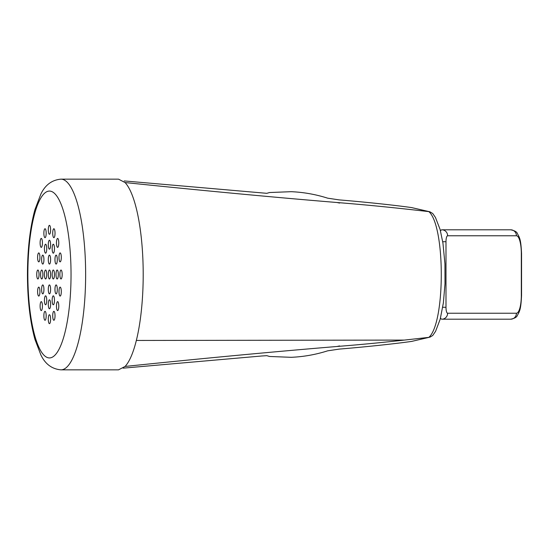 <?xml version="1.0" encoding="UTF-8"?>
<svg xmlns="http://www.w3.org/2000/svg" width="549" height="549" viewBox="0 0 549 549"><rect width="100%" height="100%" fill="white"/><g stroke="black" fill="none" stroke-linecap="round" stroke-linejoin="round"><path stroke-width="0.82" d="M429.146 337.333L411.544 341.43L428.851 337.367C445.431 322.942 445.417 226.01 428.858 211.633L411.544 207.57C391.657 204.777 361.42 201.73 339.11 199.884L327.657 198.168C315.73 194.38 303.57 192.219 291.176 191.69L269.676 192.521A84.752 84.752 0 0 0 266.8 193.323L269.676 192.521M267.788 355.965A84.752 84.752 0 0 0 269.676 356.479L291.176 357.31C303.57 356.781 315.73 354.62 327.657 350.832L339.11 349.116C361.132 347.291 391.245 344.278 411.544 341.43M123.154 368.153L261.626 355.999L266.8 355.677L269.676 356.479M411.544 207.57L429.867 211.784L432.736 213.513L435.453 217.459L440.126 229.544L442.94 243.083L444.944 263.932L444.999 283.799L443.372 302.89L440.216 319.127L435.597 331.28L432.736 335.487L429.867 337.216M136.344 340.455A95.348 24.678 -90 0 0 143.2 274.5A95.348 24.678 -90 0 0 125.055 182.549L118.522 179.152L60.96 179.152A95.348 24.678 90 0 1 85.637 274.5A95.348 24.678 90 0 1 60.96 369.848L118.522 369.848L125.062 366.458A95.348 24.678 -90 0 0 136.344 340.455L404.387 340.085C381.377 342.624 359.533 344.71 338.857 346.33L337.017 346.488C271.961 351.875 201.305 358.524 125.062 366.451M428.851 337.367L404.387 340.085M125.055 182.543C201.359 190.482 272.016 197.132 337.017 202.512L338.857 202.67C366.835 204.907 395.596 207.776 428.858 211.633M337.017 202.512L339.591 203.075M339.591 345.925L337.017 346.488M266.8 193.323L124.252 180.937M338.857 202.67L337.656 202.581M337.656 346.419L338.857 346.33M455.416 319.195L441.883 319.195A11.92 3.26 -90 0 1 440.497 318.063M510.7 319.195L441.883 319.195A5.957 5.73 -90 0 0 447.613 313.232L516.431 313.232A5.957 5.73 90 0 1 510.7 319.195C514.543 318.447 516.774 317.185 517.384 315.394C519.409 311.503 520.891 310.418 521.55 295.355L521.55 253.645C520.891 238.657 519.464 237.58 517.357 233.572C516.973 231.939 514.756 230.683 510.7 229.805L441.883 229.805A5.957 5.73 90 0 1 447.613 235.768A5.957 1.633 90 0 0 445.987 241.725L445.987 307.275A5.957 1.633 90 0 0 447.613 313.232M429.146 211.667L429.867 211.784M52.148 248.697A4.467 1.16 -90 0 0 53.308 253.164A4.467 1.16 -90 0 0 54.461 248.697A4.467 1.16 -90 0 0 53.308 244.223A4.467 1.16 -90 0 0 52.148 248.697M48.291 244.703A4.467 1.16 -90 0 0 49.451 249.171A4.467 1.16 -90 0 0 50.604 244.703A4.467 1.16 -90 0 0 49.451 240.236A4.467 1.16 -90 0 0 48.291 244.703M44.435 248.697A4.467 1.16 -90 0 0 45.594 253.164A4.467 1.16 -90 0 0 46.747 248.697A4.467 1.16 -90 0 0 45.594 244.223A4.467 1.16 -90 0 0 44.435 248.697M41.614 259.602A4.467 1.16 -90 0 0 42.774 264.069A4.467 1.16 -90 0 0 43.927 259.602A4.467 1.16 -90 0 0 42.774 255.134A4.467 1.16 -90 0 0 41.614 259.602M40.578 274.5A4.467 1.16 -90 0 0 41.738 278.967A4.467 1.16 -90 0 0 42.897 274.5A4.467 1.16 -90 0 0 41.738 270.033A4.467 1.16 -90 0 0 40.578 274.5M41.614 289.398A4.467 1.16 -90 0 0 42.774 293.866A4.467 1.16 -90 0 0 43.927 289.398A4.467 1.16 -90 0 0 42.774 284.931A4.467 1.16 -90 0 0 41.614 289.398M44.435 300.303A4.467 1.16 -90 0 0 45.594 304.777A4.467 1.16 -90 0 0 46.747 300.303A4.467 1.16 -90 0 0 45.594 295.836A4.467 1.16 -90 0 0 44.435 300.303M48.291 304.297A4.467 1.16 -90 0 0 49.451 308.764A4.467 1.16 -90 0 0 50.604 304.297A4.467 1.16 -90 0 0 49.451 299.829A4.467 1.16 -90 0 0 48.291 304.297M48.291 289.398A4.467 1.16 -90 0 0 49.451 293.866A4.467 1.16 -90 0 0 50.604 289.398A4.467 1.16 -90 0 0 49.451 284.931A4.467 1.16 -90 0 0 48.291 289.398M59.862 274.5A4.467 1.16 -90 0 0 61.014 278.967A4.467 1.16 -90 0 0 62.174 274.5A4.467 1.16 -90 0 0 61.014 270.033A4.467 1.16 -90 0 0 59.862 274.5M56.005 274.5A4.467 1.16 -90 0 0 57.165 278.967A4.467 1.16 -90 0 0 58.318 274.5A4.467 1.16 -90 0 0 57.165 270.033A4.467 1.16 -90 0 0 56.005 274.5M52.148 274.5A4.467 1.16 -90 0 0 53.308 278.967A4.467 1.16 -90 0 0 54.461 274.5A4.467 1.16 -90 0 0 53.308 270.033A4.467 1.16 -90 0 0 52.148 274.5M44.435 274.5A4.467 1.16 -90 0 0 45.594 278.967A4.467 1.16 -90 0 0 46.747 274.5A4.467 1.16 -90 0 0 45.594 270.033A4.467 1.16 -90 0 0 44.435 274.5M48.291 259.602A4.467 1.16 -90 0 0 49.451 264.069A4.467 1.16 -90 0 0 50.604 259.602A4.467 1.16 -90 0 0 49.451 255.134A4.467 1.16 -90 0 0 48.291 259.602M54.969 289.398A4.467 1.16 -90 0 0 56.128 293.866A4.467 1.16 -90 0 0 57.288 289.398A4.467 1.16 -90 0 0 56.128 284.931A4.467 1.16 -90 0 0 54.969 289.398M52.148 300.303A4.467 1.16 -90 0 0 53.308 304.777A4.467 1.16 -90 0 0 54.461 300.303A4.467 1.16 -90 0 0 53.308 295.836A4.467 1.16 -90 0 0 52.148 300.303M58.983 257.399A4.467 1.16 -90 0 0 60.136 261.866A4.467 1.16 -90 0 0 61.296 257.399A4.467 1.16 -90 0 0 60.136 252.924A4.467 1.16 -90 0 0 58.983 257.399M56.472 242.898A4.467 1.16 -90 0 0 57.631 247.366A4.467 1.16 -90 0 0 58.784 242.898A4.467 1.16 -90 0 0 57.631 238.424A4.467 1.16 -90 0 0 56.472 242.898M52.718 233.208A4.467 1.16 -90 0 0 53.877 237.676A4.467 1.16 -90 0 0 55.03 233.208A4.467 1.16 -90 0 0 53.877 228.741A4.467 1.16 -90 0 0 52.718 233.208M48.291 229.805A4.467 1.16 -90 0 0 49.451 234.272A4.467 1.16 -90 0 0 50.604 229.805A4.467 1.16 -90 0 0 49.451 225.337A4.467 1.16 -90 0 0 48.291 229.805M43.865 233.208A4.467 1.16 -90 0 0 45.025 237.676A4.467 1.16 -90 0 0 46.178 233.208A4.467 1.16 -90 0 0 45.025 228.741A4.467 1.16 -90 0 0 43.865 233.208M40.111 242.898A4.467 1.16 -90 0 0 41.271 247.366A4.467 1.16 -90 0 0 42.424 242.898A4.467 1.16 -90 0 0 41.271 238.424A4.467 1.16 -90 0 0 40.111 242.898M37.606 257.399A4.467 1.16 -90 0 0 38.759 261.866A4.467 1.16 -90 0 0 39.919 257.399A4.467 1.16 -90 0 0 38.759 252.924A4.467 1.16 -90 0 0 37.606 257.399M36.728 274.5A4.467 1.16 -90 0 0 37.881 278.967A4.467 1.16 -90 0 0 39.041 274.5A4.467 1.16 -90 0 0 37.881 270.033A4.467 1.16 -90 0 0 36.728 274.5M37.606 291.601A4.467 1.16 -90 0 0 38.759 296.076A4.467 1.16 -90 0 0 39.919 291.601A4.467 1.16 -90 0 0 38.759 287.134A4.467 1.16 -90 0 0 37.606 291.601M40.111 306.102A4.467 1.16 -90 0 0 41.271 310.576A4.467 1.16 -90 0 0 42.424 306.102A4.467 1.16 -90 0 0 41.271 301.634A4.467 1.16 -90 0 0 40.111 306.102M43.865 315.792A4.467 1.16 -90 0 0 45.025 320.259A4.467 1.16 -90 0 0 46.178 315.792A4.467 1.16 -90 0 0 45.025 311.324A4.467 1.16 -90 0 0 43.865 315.792M48.291 319.195A4.467 1.16 -90 0 0 49.451 323.663A4.467 1.16 -90 0 0 50.604 319.195A4.467 1.16 -90 0 0 49.451 314.728A4.467 1.16 -90 0 0 48.291 319.195M52.718 315.792A4.467 1.16 -90 0 0 53.877 320.259A4.467 1.16 -90 0 0 55.03 315.792A4.467 1.16 -90 0 0 53.877 311.324A4.467 1.16 -90 0 0 52.718 315.792M56.472 306.102A4.467 1.16 -90 0 0 57.631 310.576A4.467 1.16 -90 0 0 58.784 306.102A4.467 1.16 -90 0 0 57.631 301.634A4.467 1.16 -90 0 0 56.472 306.102M58.983 291.601A4.467 1.16 -90 0 0 60.136 296.076A4.467 1.16 -90 0 0 61.296 291.601A4.467 1.16 -90 0 0 60.136 287.134A4.467 1.16 -90 0 0 58.983 291.601M54.969 259.602A4.467 1.16 -90 0 0 56.128 264.069A4.467 1.16 -90 0 0 57.288 259.602A4.467 1.16 -90 0 0 56.128 255.134A4.467 1.16 -90 0 0 54.969 259.602M48.291 274.5A4.467 1.16 -90 0 0 49.451 278.967A4.467 1.16 -90 0 0 50.604 274.5A4.467 1.16 -90 0 0 49.451 270.033A4.467 1.16 -90 0 0 48.291 274.5M27.855 274.5A83.427 21.596 -90 0 0 49.451 357.927A83.427 21.596 -90 0 0 71.041 274.5A83.427 21.596 -90 0 0 49.451 191.073A83.427 21.596 -90 0 0 27.855 274.5M440.497 230.937A11.92 3.26 -90 0 1 441.883 229.805M516.431 313.232A17.877 4.893 90 0 0 521.324 295.355L521.324 253.645A17.877 4.893 90 0 0 516.431 235.768L447.613 235.768M442.72 307.275L445.987 307.275M442.72 241.725L445.987 241.725M516.431 235.768A5.957 5.73 -90 0 0 510.7 229.805M60.96 369.848C51.887 369.045 45.176 364.021 40.818 354.798L34.944 339.392C30.023 321.371 27.525 299.74 27.45 274.5C27.525 249.26 30.023 227.629 34.944 209.608L40.818 194.202C45.176 184.979 51.887 179.955 60.96 179.152"/></g></svg>
